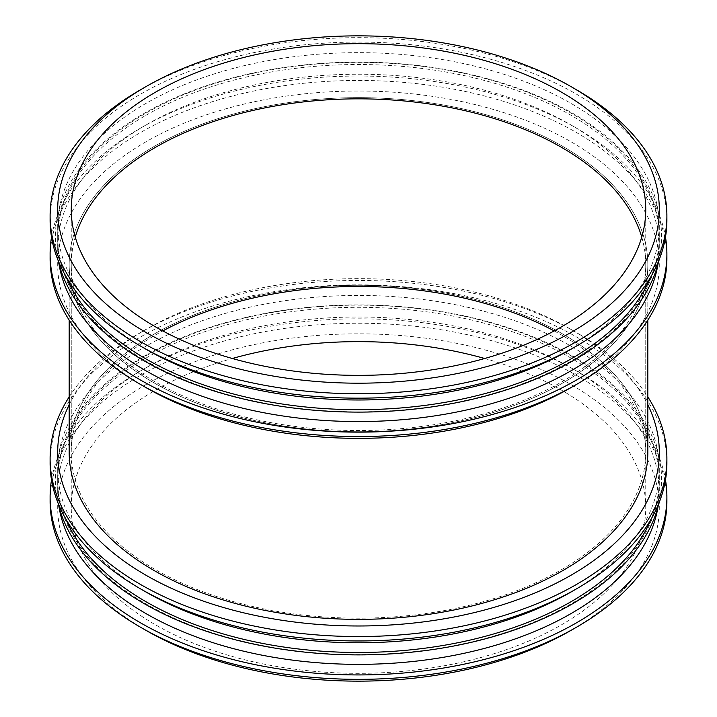 <?xml version="1.0" encoding="UTF-8"?>
<svg xmlns="http://www.w3.org/2000/svg" width="717" height="717" viewBox="0 0 717 717"><rect width="100%" height="100%" fill="white"/><g stroke="black" fill="none" stroke-linecap="round" stroke-linejoin="round"><path stroke-width="0.54" stroke-dasharray="3.58 2.69" d="M140.433 89.813A308.391 178.049 180 0 1 576.567 89.813M50.109 220.119A308.391 178.049 180 0 1 140.433 94.223A308.391 178.049 180 0 1 476.518 55.63A308.391 178.049 180 0 1 666.891 220.119M145.793 349.116A300.808 173.666 180 0 1 57.692 226.312A300.808 173.666 180 0 1 145.793 103.508A300.808 173.666 180 0 1 473.614 65.865A300.808 173.666 180 0 1 659.308 226.312A300.808 173.666 180 0 1 571.207 349.116M65.982 276.502A300.808 173.666 180 0 1 57.692 236.018A300.808 173.666 180 0 1 145.793 113.214A300.808 173.666 180 0 1 473.614 75.572A300.808 173.666 180 0 1 659.308 236.018A300.808 173.666 180 0 1 651.018 276.502M58.077 260.334A303.103 174.993 180 0 1 144.171 113.358A303.103 174.993 180 0 1 492.866 80.241A303.103 174.993 180 0 1 658.923 260.334M145.793 115.383A300.808 173.666 180 0 1 473.614 77.741A300.808 173.666 180 0 1 659.308 238.187A300.808 173.666 180 0 1 358.5 411.854A300.808 173.666 180 0 1 57.692 238.187A300.808 173.666 180 0 1 145.793 115.383M58.982 263.937A300.808 173.666 180 0 1 57.692 247.894A300.808 173.666 180 0 1 145.793 125.09A300.808 173.666 180 0 1 571.207 125.09A300.808 173.666 180 0 1 659.308 247.894A300.808 173.666 180 0 1 658.018 263.937M140.433 128.182L145.793 125.09L140.433 128.191A308.391 178.049 180 0 1 140.433 128.182A308.391 178.049 180 0 1 576.567 128.191A308.391 178.049 180 0 1 665.484 237.103M51.516 237.103A308.391 178.049 180 0 1 140.433 128.191M50.109 258.496A308.391 178.049 180 0 1 140.433 132.591A308.391 178.049 180 0 1 476.518 93.999A308.391 178.049 180 0 1 666.891 258.496M145.793 387.485A300.808 173.666 180 0 1 145.793 141.885A300.808 173.666 180 0 1 571.198 141.885A300.808 173.666 180 0 1 571.207 387.485M153.922 146.573A289.318 167.034 180 0 1 469.214 110.364A289.318 167.034 180 0 1 647.818 264.681A289.318 167.034 180 0 1 358.5 431.724A289.318 167.034 180 0 1 69.182 264.681A289.318 167.034 180 0 1 153.922 146.573A289.318 167.034 180 0 1 469.214 110.364A289.318 167.034 180 0 1 647.818 264.681A289.318 167.034 180 0 1 358.5 431.724A289.318 167.034 180 0 1 69.182 264.681A289.318 167.034 180 0 1 153.922 146.573M69.182 452.319L69.182 452.31A289.318 167.034 180 0 1 153.922 334.203A289.318 167.034 180 0 1 469.214 297.994A289.318 167.034 180 0 1 647.818 452.31L647.818 452.319A289.318 167.034 180 0 1 358.5 619.354A289.318 167.034 180 0 1 69.182 452.319A289.318 167.034 180 0 1 153.922 334.203A289.318 167.034 180 0 1 469.214 297.994A289.318 167.034 180 0 1 647.818 452.319M69.182 404.773A300.808 173.666 180 0 1 145.793 329.515A300.808 173.666 180 0 1 571.207 329.515A300.808 173.666 180 0 1 647.818 404.773M69.182 396.86A308.391 178.049 180 0 1 140.433 332.607L145.793 329.506A300.808 173.666 180 0 1 145.793 329.506L140.433 332.607A308.391 178.049 180 0 1 576.567 332.607A308.391 178.049 180 0 1 647.818 396.86M50.109 462.913A308.391 178.049 180 0 1 140.433 337.017A308.391 178.049 180 0 1 476.518 298.415A308.391 178.049 180 0 1 666.891 462.913M145.793 591.91A300.808 173.666 180 0 1 57.692 469.106A300.808 173.666 180 0 1 145.793 346.302A300.808 173.666 180 0 1 473.614 308.66A300.808 173.666 180 0 1 659.308 469.106A300.808 173.666 180 0 1 571.207 591.91M65.982 519.296A300.808 173.666 180 0 1 57.692 478.813A300.808 173.666 180 0 1 145.793 356.008A300.808 173.666 180 0 1 473.614 318.366A300.808 173.666 180 0 1 659.308 478.813A300.808 173.666 180 0 1 651.018 519.296M58.077 503.119A303.103 174.993 180 0 1 144.171 356.152A303.103 174.993 180 0 1 492.866 323.035A303.103 174.993 180 0 1 658.923 503.119M145.793 358.177A300.808 173.666 180 0 1 473.614 320.526A300.808 173.666 180 0 1 659.308 480.982A300.808 173.666 180 0 1 358.5 654.648A300.808 173.666 180 0 1 57.692 480.982A300.808 173.666 180 0 1 145.793 358.177M58.982 506.731A300.808 173.666 180 0 1 57.692 490.688A300.808 173.666 180 0 1 145.793 367.884A300.808 173.666 180 0 1 571.207 367.884A300.808 173.666 180 0 1 659.308 490.688A300.808 173.666 180 0 1 658.018 506.731M140.433 370.976L145.793 367.884L140.433 370.985A308.391 178.049 180 0 1 140.433 370.976A308.391 178.049 180 0 1 576.567 370.985A308.391 178.049 180 0 1 665.484 479.897M51.516 479.897A308.391 178.049 180 0 1 140.433 370.985M50.109 501.291A308.391 178.049 180 0 1 140.433 375.385A308.391 178.049 180 0 1 476.518 336.793A308.391 178.049 180 0 1 666.891 501.291M145.793 630.279A300.808 173.666 180 0 1 145.793 384.679A300.808 173.666 180 0 1 571.198 384.679A300.808 173.666 180 0 1 571.207 630.279M484.701 358.5A287.248 165.842 180 0 1 645.748 507.484A287.248 165.842 180 0 1 358.5 673.326A287.248 165.842 180 0 1 71.252 507.484A287.248 165.842 180 0 1 155.383 390.209A287.248 165.842 180 0 1 232.299 358.5M554.205 330.922A287.248 165.842 180 0 1 645.748 452.319A287.248 165.842 180 0 1 358.5 618.162A287.248 165.842 180 0 1 71.252 452.319A287.248 165.842 180 0 1 155.383 335.045A287.248 165.842 180 0 1 162.795 330.922M641.751 237.103A287.248 165.842 180 0 1 645.748 264.681A287.248 165.842 180 0 1 358.5 430.523A287.248 165.842 180 0 1 71.252 264.681A287.248 165.842 180 0 1 75.249 237.103M57.692 226.312L57.692 236.018M659.308 226.312L659.308 236.018M57.692 238.187L57.692 247.894M659.308 238.187L659.308 247.894M571.207 125.09L576.567 128.191M69.182 264.681L69.182 320.14L69.182 264.681M647.818 264.681L647.818 320.14L647.818 264.681M571.207 329.515L576.567 332.607M57.692 469.106L57.692 478.813M659.308 469.106L659.308 478.813M57.692 480.982L57.692 490.688M659.308 480.982L659.308 490.688M571.207 367.884L576.567 370.985M71.252 209.516L71.252 507.484M645.748 209.516L645.748 507.484M71.252 264.681L71.252 452.319M645.748 264.681L645.748 452.319"/><path stroke-width="1.08" d="M145.793 86.721A300.808 173.666 180 0 1 571.207 86.721A300.808 173.666 180 0 1 571.207 332.321A300.808 173.666 180 0 1 145.793 332.321A300.808 173.666 180 0 1 145.793 86.721L140.433 89.813L145.793 86.721M155.383 92.251A287.248 165.842 180 0 1 468.425 56.302A287.248 165.842 180 0 1 645.748 209.516A287.248 165.842 180 0 1 358.5 375.358A287.248 165.842 180 0 1 71.252 209.516A287.248 165.842 180 0 1 155.383 92.251M571.207 86.721L576.567 89.813A308.391 178.049 180 0 1 666.891 215.709A308.391 178.049 180 0 1 358.5 393.758A308.391 178.049 180 0 1 50.109 215.709A308.391 178.049 180 0 1 140.433 89.813M666.891 215.709L666.891 220.119A308.391 178.049 180 0 1 576.567 346.015A308.391 178.049 180 0 1 140.433 346.015A308.391 178.049 180 0 1 50.109 220.119L50.109 215.709M576.567 346.015L571.207 349.116A300.808 173.666 180 0 1 145.793 349.116L140.433 346.015M651.018 276.502A300.808 173.666 180 0 1 358.5 409.694A300.808 173.666 180 0 1 65.982 276.502M658.923 260.334A303.103 174.993 180 0 1 358.5 412.105A303.103 174.993 180 0 1 58.077 260.334M658.018 263.937A300.808 173.666 180 0 1 358.5 421.56A300.808 173.666 180 0 1 58.982 263.937M665.484 237.103A308.391 178.049 180 0 1 666.891 254.087A308.391 178.049 180 0 1 358.5 432.136A308.391 178.049 180 0 1 50.109 254.087A308.391 178.049 180 0 1 51.516 237.103M666.891 254.087L666.891 258.496A308.391 178.049 180 0 1 576.567 384.393A308.391 178.049 180 0 1 140.433 384.393A308.391 178.049 180 0 1 50.109 258.496L50.109 254.087M576.567 384.393L571.207 387.485A300.808 173.666 180 0 1 145.793 387.485L140.433 384.393M647.818 452.31L647.818 320.14L647.818 452.31A289.318 167.034 180 0 1 358.5 619.354A289.318 167.034 180 0 1 69.182 452.31L69.182 320.14L69.182 452.31M647.818 404.773A300.808 173.666 180 0 1 358.5 625.986A300.808 173.666 180 0 1 69.182 404.773M647.818 396.86A308.391 178.049 180 0 1 666.891 458.504A308.391 178.049 180 0 1 358.5 636.553A308.391 178.049 180 0 1 50.109 458.504A308.391 178.049 180 0 1 69.182 396.86M666.891 458.504L666.891 462.913A308.391 178.049 180 0 1 576.567 588.809A308.391 178.049 180 0 1 140.433 588.809A308.391 178.049 180 0 1 50.109 462.913L50.109 458.504M576.567 588.809L571.207 591.91A300.808 173.666 180 0 1 145.793 591.91L140.433 588.809M651.018 519.296A300.808 173.666 180 0 1 358.5 652.479A300.808 173.666 180 0 1 65.982 519.296M658.923 503.119A303.103 174.993 180 0 1 358.5 654.89A303.103 174.993 180 0 1 58.077 503.119M658.018 506.731A300.808 173.666 180 0 1 358.5 664.354A300.808 173.666 180 0 1 58.982 506.731M665.484 479.897A308.391 178.049 180 0 1 666.891 496.881A308.391 178.049 180 0 1 358.5 674.93A308.391 178.049 180 0 1 50.109 496.881A308.391 178.049 180 0 1 51.516 479.897M666.891 496.881L666.891 501.291A308.391 178.049 180 0 1 576.567 627.187A308.391 178.049 180 0 1 140.433 627.187A308.391 178.049 180 0 1 50.109 501.291L50.109 496.881M576.567 627.187L571.207 630.279A300.808 173.666 180 0 1 145.793 630.279L140.433 627.187M232.299 358.5A287.248 165.842 180 0 1 484.701 358.5M162.795 330.922A287.248 165.842 180 0 1 554.205 330.922M75.249 237.103A287.248 165.842 180 0 1 155.383 147.415A287.248 165.842 180 0 1 445.893 106.708A287.248 165.842 180 0 1 641.751 237.103"/></g></svg>
